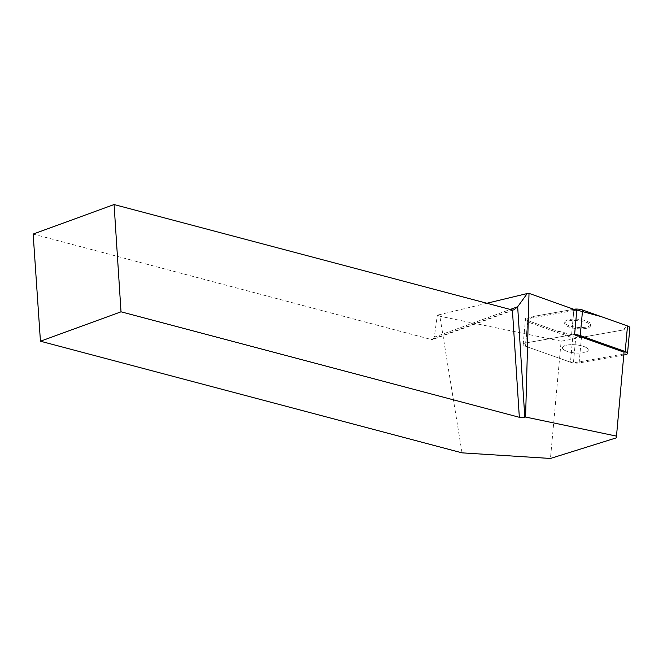 <?xml version="1.0" encoding="UTF-8"?>
<svg xmlns="http://www.w3.org/2000/svg" width="663" height="663" viewBox="0 0 663 663"><rect width="100%" height="100%" fill="white"/><g stroke="black" fill="none" stroke-linecap="round" stroke-linejoin="round"><path stroke-width="0.5" stroke-dasharray="3.31 2.49" d="M588.255 349.998A12.953 4.077 5.2 0 1 588.255 350.064A12.953 4.077 5.2 0 1 574.987 352.948A12.953 4.077 5.2 0 1 562.456 347.71A12.953 4.077 5.2 0 1 575.625 344.818A12.953 4.077 5.2 0 1 588.255 349.998M576.802 310.35A6.763 2.13 -174.8 0 0 573.802 310.541L571.589 334.832A6.763 2.13 5.2 0 1 574.589 334.633A6.763 2.13 -174.8 0 0 571.589 334.832L525.668 342.97A6.763 2.13 -174.8 0 0 523.19 344.362A6.763 2.13 -174.8 0 0 525.527 346.235L570.462 362.197A6.763 2.13 -174.8 0 0 579.122 362.943L623.883 355.012M527.997 317.395L573.793 309.281L533.267 316.458L527.151 320.37L553.472 329.76L581.468 337.368A6.763 2.13 5.2 0 1 572.791 336.622L527.864 320.66A6.763 2.13 5.2 0 1 525.519 318.787A6.763 2.13 5.2 0 1 527.997 317.395L525.668 342.97L527.881 318.679L573.802 310.541M629.85 327.837A6.763 2.13 5.2 0 1 627.38 329.229L581.451 337.368L622.706 330.058L627.513 325.964M590.592 324.422A12.953 4.077 5.2 0 1 590.584 324.489A12.953 4.077 5.2 0 1 577.316 327.373A12.953 4.077 5.2 0 1 564.785 322.135A12.953 4.077 5.2 0 1 577.954 319.243A12.953 4.077 5.2 0 1 590.592 324.422M623.982 353.951L573.429 362.91L575.641 338.619L561.138 341.188L550.456 458.456M462.028 452.854L439.859 316.226L437.315 315.19L434.315 337.177L510.27 309.455M33.15 234.08L431.472 339.555L432.757 339.522L434.315 337.177M561.138 341.188L439.859 316.226M486.857 303.256L437.315 315.19M527.881 318.679A6.763 2.13 -174.8 0 0 525.403 320.072A6.763 2.13 -174.8 0 0 527.74 321.945L525.527 346.235L570.462 362.197L572.675 337.906L527.74 321.945M572.675 337.906A6.763 2.13 -174.8 0 0 575.641 338.619M573.909 309.323L571.589 334.832L525.668 342.97A6.763 2.13 5.2 0 0 523.19 344.362L525.519 318.787M575.186 352.965A12.953 4.077 -174.8 0 0 588.255 350.064A12.953 4.077 -174.8 0 0 575.724 344.826A12.953 4.077 -174.8 0 0 562.456 347.71A12.953 4.077 -174.8 0 0 575.186 352.965M577.398 328.682A12.953 4.077 -174.8 0 0 590.468 325.773A12.953 4.077 -174.8 0 0 577.937 320.536A12.953 4.077 -174.8 0 0 564.669 323.428A12.953 4.077 -174.8 0 0 564.669 323.486A12.953 4.077 -174.8 0 0 577.398 328.682M527.864 320.66L525.527 346.235A6.763 2.13 5.2 0 1 523.19 344.362L525.403 320.072M573.429 362.91A6.763 2.13 5.2 0 1 570.462 362.197L572.791 336.622M579.122 362.943L581.451 337.368M627.38 329.229L625.052 354.804M512.4 310.019L431.472 339.555M590.468 325.773L590.584 324.489M564.669 323.428L564.785 322.135M513.966 309.878L432.757 339.522"/><path stroke-width="0.99" d="M623.883 355.012L625.052 354.804A6.763 2.13 -174.8 0 0 627.521 353.412A6.763 2.13 -174.8 0 0 625.184 351.539L580.249 335.577A6.763 2.13 -174.8 0 0 574.589 334.633L624.049 352.202L616.333 437.853L550.456 458.456L462.028 452.854L40.443 341.221L121.014 311.809L114.077 204.544L512.4 310.019L513.966 309.878L517.662 306.762L527.251 293.527L486.857 303.256M625.184 351.539L627.513 325.964L601.44 316.699L573.918 309.256A6.763 2.13 5.2 0 1 582.578 310.002L627.513 325.964A6.763 2.13 5.2 0 1 629.85 327.837L627.521 353.412M616.408 436.105L525.577 417.035L529.008 293.361L576.802 310.35L574.589 334.633M624.049 352.202L616.333 437.853M525.577 417.035L524.806 417.218A4.542 1.425 -3.7 0 1 519.336 417.284L121.014 311.809M529.008 293.361L527.251 293.527M40.443 341.221L33.15 234.08L114.077 204.544M582.578 310.002L580.249 335.577M510.27 309.455L517.662 306.762L524.806 417.218M519.336 417.284L512.4 310.019"/></g></svg>

